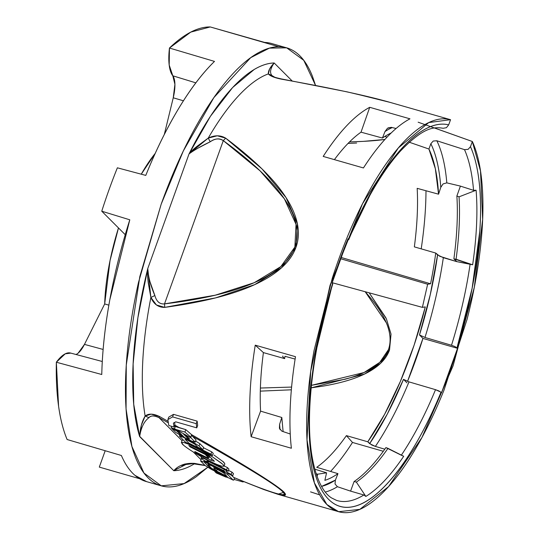<?xml version="1.0" encoding="UTF-8"?>
<svg xmlns="http://www.w3.org/2000/svg" width="539" height="539" viewBox="0 0 539 539"><rect width="100%" height="100%" fill="white"/><g stroke="black" fill="none" stroke-linecap="round" stroke-linejoin="round"><path stroke-width="0.81" d="M168.134 421.363L159.49 416.499A7.196 0.364 118.9 0 0 159.032 417.671L168.363 422.832L159.032 417.671L182.034 440.68L159.032 417.671L159.49 416.499L168.134 421.363M233.872 477.581L263.679 489.493L277.854 494.283C300.843 500.556 272.08 480.673 191.561 434.636L190.894 437.196A206.228 71.546 106 0 0 191.049 437.938L195.233 442.128L191.844 441.178L184.479 437.5L178.483 431.496L171.119 427.818L171.665 426.315L171.119 427.818L174.515 428.761L175.37 426.376L174.353 426.154L179.689 427.885L174.744 425.082L179.689 427.885L185.8 429.637L191.561 434.636C218.78 450.18 240.003 462.698 255.237 472.177C270.841 481.906 280.475 488.597 284.141 492.248L277.726 494.25M192.43 436.246L196.048 439.871L192.43 436.246C299.01 496.385 312.701 510.083 233.502 477.325C253.391 485.639 267.499 491.016 275.84 493.461C284.181 495.9 286.586 495.361 283.063 491.837C279.546 488.314 270.16 481.879 254.907 472.528C239.66 463.176 218.834 451.082 192.43 436.246L191.756 434.798L192.43 436.246M183.307 440.006L182.189 440.248L183.267 439.965M214.037 455.084L223.826 462.219L224.81 463.991M193.407 452.059L201.074 459.733L193.407 452.059M201.431 458.75L202.287 458.992L201.431 458.75L200.616 461.007L205.123 465.514L211.524 469.469L233.252 480.148L227.62 474.509L227.97 473.532L227.62 474.509L221.192 470.547L211.382 465.642L207.98 464.685L208.33 463.708L207.98 464.685L211.733 468.445L216.644 470.897L217.217 469.307L216.644 470.897L213.626 467.886L215.337 468.371L223.442 472.791L227.202 476.557L209.287 467.225L209.61 466.323L209.287 467.225L204.032 461.963L204.355 461.067L204.032 461.963L200.616 461.007L201.431 458.75M225.868 470.675L226.575 471.106L225.868 470.675M231.44 475.263L233.939 477.615L231.44 475.263M211.753 451.884L213.249 453.387L212.44 455.637L210.944 454.141L188.845 443.092L185.079 439.325L186.79 439.811L194.896 444.23L197.907 447.249L202.839 449.715L199.08 445.955L192.652 441.987L182.836 437.082L179.433 436.132L185.436 442.135L212.44 455.637L185.436 442.135L179.433 436.132L182.836 437.082L192.652 441.987L199.08 445.955L199.895 443.698L203.648 447.458L202.839 449.715L197.907 447.249L194.896 444.23L186.79 439.811L185.079 439.325L188.845 443.092L210.944 454.141L211.753 451.884L213.249 453.387L212.44 455.637L210.944 454.141L211.753 451.884L203.533 447.774L211.753 451.884M195.617 441.064L199.895 443.698L203.648 447.458L202.839 449.715L199.08 445.955L199.895 443.698L195.617 441.064M224.136 465.918L227.418 467.562L228.92 469.058L228.112 471.315L226.609 469.813L204.51 458.763L201.108 457.813L203.351 460.057L208.256 462.509L206.754 461.007L208.465 461.492L228.112 471.315L208.465 461.492L206.754 461.007L208.256 462.509L203.351 460.057L201.108 457.813L204.51 458.763L226.609 469.813L227.418 467.562L228.92 469.058L228.112 471.315L226.609 469.813L227.418 467.562L224.136 465.918M231.979 472.124L233.481 473.626L231.979 472.124L231.17 474.374L226.279 471.928L226.744 470.635L226.279 471.928L227.781 473.431L232.673 475.876L233.481 473.626L232.673 475.876L231.17 474.374L231.979 472.124L228.455 470.358L231.979 472.124M168.781 417.085L173.511 414.356L197.146 421.127A203.83 70.717 106 0 0 197.665 425.359A203.83 70.717 -74 0 1 197.146 421.127L196.236 423.667L172.595 416.903L167.878 419.585L168.781 417.085L167.878 419.585A206.228 71.546 106 0 0 168.801 425.5A206.228 71.546 -74 0 1 167.878 419.585L172.595 416.903L173.511 414.356L197.146 421.127L196.236 423.667A206.228 71.546 106 0 0 196.769 427.858A206.228 71.546 -74 0 1 196.236 423.667L172.595 416.903L173.511 414.356L168.781 417.085M174.596 422.468A203.83 70.717 106 0 0 174.932 424.55L174.05 427.003L168.801 425.5L174.05 427.003L174.932 424.55A203.83 70.717 -74 0 1 174.596 422.468M418.143 122.198L472.339 141.501L480.512 170.998L482.654 219.353L474.327 287.213L453.097 365.799L421.963 437.473L388.565 486.602L359.85 509.355L338.674 511.7L326.836 504.484L314.392 482.87L307.001 439.851L310.7 371.324L330.077 285.239L362.518 203.735L398.341 147.929L428.727 122.582L450.543 119.692L445.793 118.331M445.659 118.29L390.068 102.376L353.914 93.402C334.234 89.023 309.918 84.246 280.967 79.078L272.653 76.693L268.348 73.89A203.83 70.717 106 0 0 208.249 138.092L217.305 135.788L225.673 138.152C254.482 159.82 274.62 179.655 286.081 197.651C297.919 216.2 301.213 232.767 295.958 247.354C290.703 261.947 276.979 274.358 254.779 284.599C233.232 294.55 203.223 302.143 164.745 307.378L156.431 304.966L150.873 297.467A203.83 70.717 106 0 0 145.153 416.068L151.142 414.134L159.49 416.499C153.251 413.528 148.474 413.379 145.153 416.068L141.366 425.123L139.668 436.59L133.726 404.311L133.126 363.886L137.896 317.72L147.767 268.55L189.027 153.938L210.419 116.289L232.612 87.547L254.293 69.416C261.327 65.259 267.957 63.11 274.183 62.975L292.077 80.877L274.183 62.975L269.608 68.938L268.348 73.89A203.83 70.717 106 0 0 208.249 138.092L197.429 146.035C192.767 149.68 189.964 152.315 189.027 153.938L189.189 153.77M321.547 486.394A187.74 65.131 106 0 0 335.386 480.128L337.953 473.646A182.081 63.171 -74 0 1 324.862 480.357L326.58 472.811L314.803 469.179L326.58 472.811L317.633 474.192L316.15 473.741L317.633 474.192L317.107 476.53L317.633 474.192L326.58 472.811L324.862 480.357A182.081 63.171 106 0 0 337.953 473.646L316.737 467.306A181.872 63.097 -74 0 0 346.402 435.62L367.78 441.791L384.644 414.248L400.342 381.511L414.12 345.155L425.305 306.907A182.081 63.171 -74 0 1 367.78 441.791L371.782 445.012L375.38 446.413A192.531 66.796 106 0 0 408.993 381.881A192.531 66.796 -74 0 1 375.38 446.413L384.799 449.196L375.38 446.413L369.646 443.658A187.74 65.131 106 0 0 403.489 379.355L406.958 382.825L403.489 379.355L387.238 414.188L369.646 443.658L367.78 441.791L346.402 435.62L352.493 442.452L383.31 451.278L352.493 442.452A203.83 70.717 -74 0 1 330.582 471.443A203.83 70.717 106 0 0 352.493 442.452L346.402 435.62A181.872 63.097 -74 0 1 316.737 467.306L337.953 473.646L335.386 480.128L321.554 486.4M291.377 448.246L251.127 436.718A203.83 70.717 -74 0 1 255.243 345.169L295.493 356.69A203.83 70.717 106 0 0 291.377 448.246A203.83 70.717 -74 0 1 295.493 356.69L255.243 345.169A203.83 70.717 106 0 0 251.127 436.718L291.377 448.246M363.441 167.952L323.191 156.425A203.83 70.717 -74 0 1 369.727 107.308L409.97 118.829A203.83 70.717 106 0 0 363.441 167.952A203.83 70.717 -74 0 1 409.97 118.829L369.727 107.308A203.83 70.717 106 0 0 323.191 156.425L363.441 167.952M421.202 248.856A203.83 70.717 106 0 0 425.985 190.745A203.83 70.717 -74 0 1 422.502 239.619M348.726 239.693C364.701 201.296 381.949 171.746 400.464 151.035C424.011 126.611 434.306 126.86 443.051 128.255A193.548 67.146 -74 0 1 443.152 128.282L446.413 127.696L448.677 124.88L450.543 119.692C442.068 117.401 432.628 119.564 422.226 126.193C411.823 132.816 401.157 143.455 390.229 158.109C379.301 172.763 368.838 190.449 358.846 211.167C348.848 231.885 339.994 254.246 332.28 278.252L314.096 350.363C309.689 374.43 307.237 396.92 306.731 417.826C306.226 438.739 307.708 456.661 311.178 471.605C314.641 486.549 319.863 497.51 326.836 504.484C333.803 511.457 342.063 513.977 351.603 512.05C361.143 510.123 371.331 503.864 382.164 493.293C392.998 482.715 403.745 468.526 414.417 450.719C425.089 432.918 434.96 412.692 444.035 390.054L467.05 319.418C473.316 294.968 477.763 271.258 480.377 248.29C482.991 225.315 483.604 204.625 482.223 186.211C480.835 167.791 477.541 152.887 472.339 141.501L470.473 146.682C474.711 156.148 477.621 168.107 479.211 182.559C480.795 197.011 480.99 213.262 479.777 231.305L472.137 288.224L457.011 347.796A198.339 68.81 106 0 0 470.473 146.682L468.088 149.37L464.503 149.64A193.548 67.146 -74 0 1 473.545 190.328L460.4 186.117A193.05 66.977 106 0 0 460.394 186.09L446.811 182.869A192.531 66.796 106 0 0 436.819 140.76L464.503 149.64A193.548 67.146 -74 0 1 473.545 190.328L476.099 190.227A194.343 67.422 -74 0 1 472.649 264.784L470.116 264.123A193.548 67.146 -74 0 1 451.507 345.27L454.882 346.523L457.537 348.322A200.232 69.47 -74 0 1 441.549 392.729L441.023 392.203C432.204 413.662 422.664 432.77 412.409 449.526C402.155 466.282 391.86 479.595 381.504 489.473C371.155 499.343 361.433 505.137 352.331 506.849C343.222 508.56 335.339 506.074 328.662 499.404C321.992 492.727 316.966 482.29 313.59 468.095C310.215 453.899 308.706 436.866 309.063 416.997C309.42 397.128 311.623 375.717 315.672 352.749L332.556 283.696A198.339 68.81 106 0 0 328.662 499.404A198.339 68.81 106 0 0 441.023 392.203L435.519 389.677A193.548 67.146 -74 0 1 406.332 447.498M401.319 455.219L403.704 456.284A194.343 67.422 -74 0 1 365.86 496.439L363.865 494.977A193.548 67.146 -74 0 1 336.242 500.28A193.548 67.146 -74 0 0 363.865 494.977L365.86 496.439L356.353 482.095L354.076 481.556A184.648 64.06 106 0 0 385.924 447.592L387.979 448.367A184.648 64.06 -74 0 1 356.353 482.095A184.648 64.06 106 0 0 387.979 448.367L403.704 456.284A194.343 67.422 -74 0 1 365.86 496.439L356.353 482.095L354.076 481.556A184.648 64.06 106 0 0 385.924 447.592L401.319 455.219M285.394 356.394L295.109 359.089L285.394 356.394M280.051 429.718L279.593 424.314L281.816 417.489L260.586 411.136A181.872 63.097 -74 0 1 263.409 352.6L284.653 358.63A182.081 63.171 -74 0 1 284.969 356.279A182.081 63.171 106 0 0 284.653 358.63L282.78 356.764L282.887 356.023A187.74 65.131 106 0 0 282.78 356.764L282.827 356.03M387.447 128.316L384.994 131.55A187.74 65.131 -74 0 1 392.23 127.568A187.74 65.131 106 0 0 384.994 131.55L382.427 138.031L361.022 132.17L369.727 107.308L361.022 132.17A181.872 63.097 -74 0 0 334.402 159.638A181.872 63.097 -74 0 1 361.022 132.17L382.427 138.031A182.081 63.171 -74 0 1 391.146 132.998A182.081 63.171 106 0 0 382.427 138.031L384.994 131.55L387.447 128.316L391.307 127.345L396.084 128.491L391.307 127.345L388.087 127.891M440.787 187.343L438.564 194.188A182.081 63.171 -74 0 0 428.929 149.033L409.242 142.215L428.929 149.033L430.85 143.711A187.74 65.131 -74 0 1 440.787 187.363L438.564 194.188L435.344 168.7L428.929 149.033L430.85 143.711L433.235 141.036L436.819 140.76A192.531 66.796 -74 0 1 446.811 182.869L443.051 183.934L440.787 187.363A187.74 65.131 106 0 0 430.85 143.711L433.235 141.036L436.819 140.76L464.503 149.64L468.088 149.37L470.473 146.682L472.339 141.501L434.555 127.986M446.811 182.869L460.394 186.09A193.05 66.977 106 0 1 460.4 186.117L473.545 190.328L476.099 190.227L459.046 196.843L456.87 196.028L460.4 186.117L456.87 196.028A184.648 64.06 106 0 1 453.878 258.855L472.649 264.784L456.068 259.239A184.648 64.06 106 0 0 459.046 196.843A184.648 64.06 -74 0 1 456.068 259.239L453.878 258.855A184.648 64.06 106 0 0 456.87 196.028L459.046 196.843L476.099 190.227A194.343 67.422 -74 0 1 472.649 264.784L456.897 261.651L453.878 258.855L456.897 261.651A193.05 66.977 106 0 1 456.89 261.678L439.723 256.268L435.728 253.047L414.35 246.875A181.872 63.097 -74 0 0 417.173 188.34L438.564 194.188L417.173 188.34A181.872 63.097 -74 0 1 414.35 246.875L435.728 253.047A182.081 63.171 -74 0 1 430.56 283.784L340.796 257.346L430.56 283.784A182.081 63.171 106 0 0 435.728 253.047L437.594 254.92L430.27 294.651L419.477 334.948L422.947 338.418A200.232 69.47 -74 0 1 407.538 381.403L422.947 338.418L419.477 334.948A187.74 65.131 106 0 0 437.594 254.92L443.334 257.676L456.89 261.678A193.05 66.977 106 0 0 456.897 261.651L470.116 264.123A193.548 67.146 -74 0 1 451.507 345.27L424.981 337.475A192.531 66.796 106 0 0 443.334 257.676A192.531 66.796 -74 0 1 424.981 337.475L419.477 334.948L424.981 337.475L451.507 345.27L454.882 346.523L457.537 348.322L422.947 338.418L457.537 348.322L441.549 392.729L438.901 390.937L435.519 389.677A193.548 67.146 -74 0 1 401.447 455.024M348.046 143.421L356.643 143.03M348.544 239.282L348.255 239.862L348.544 239.282L348.019 238.757L332.031 283.17L332.556 283.696L332.031 283.17A200.232 69.47 -74 0 1 348.019 238.757L348.544 239.282L372.968 189.014C381.673 173.935 390.512 161.262 399.5 150.994C408.488 140.733 417.179 133.369 425.574 128.909C433.976 124.442 441.677 123.101 448.677 124.88A198.339 68.81 106 0 0 348.544 239.282L348.255 239.862L347.581 239.828M349.521 141.925L363.441 141.366L384.907 139.446C376.485 140.652 364.687 141.481 349.521 141.925M274.028 63.137L274.183 62.975C270.052 67.281 268.112 70.919 268.348 73.89C269.992 75.925 274.203 77.656 280.967 79.078L280.967 79.078C329.41 87.722 365.583 95.43 389.495 102.208L450.543 119.692L448.677 124.88L446.413 127.696L443.152 128.282M271.515 43.491A227.802 79.031 106 0 0 264.703 42.44L210.264 26.95L278.757 46.725M146.635 481.65L134.979 475.371C129.636 470.796 125.102 464.167 121.383 455.495L67.119 439.521L121.383 455.495A227.802 79.031 106 0 0 145.988 481.468M315.517 85.351L312.452 76.336C307.176 62.922 300.169 54.035 291.431 49.682C282.685 45.33 272.781 45.781 261.705 51.05C250.622 56.319 239.094 66.061 227.108 80.271C215.122 94.48 203.452 112.247 192.106 133.564C180.76 154.888 170.465 178.382 161.222 204.059L138.429 282.658C132.486 309.379 128.565 334.894 126.685 359.21C124.799 383.525 125.068 405.072 127.487 423.843C129.912 442.62 134.332 457.409 140.746 468.216C147.16 479.023 155.165 485.147 164.745 486.596C174.326 488.044 184.877 484.716 196.385 476.617L207.859 467.205L184.089 483.591L161.269 485.841L143.98 473.074L131.907 446.46L126.065 408.919L126.267 365.092L139.837 276.5L161.222 204.059L183.348 150.907L213.875 97.606L250.702 57.666L269.412 48.126L286.681 47.83L303.767 60.334L315.51 85.344M177.055 467.812L173.767 470.702A211.025 73.21 -74 0 0 194.303 463.863L193.649 464.254C186.622 468.411 179.992 470.56 173.767 470.702L139.682 436.354M337.414 486.717L350.572 491.13A193.05 66.977 106 0 0 350.586 491.123L363.865 494.977L350.586 491.123A193.05 66.977 106 0 0 350.586 491.123L354.076 481.556L350.586 491.123L337.414 486.717A192.531 66.796 -74 0 1 325.313 492.053A192.531 66.796 106 0 0 337.414 486.717L335.036 483.982M279.593 424.314L279.431 428.35L281.917 431.2L290.251 434.01L281.917 431.2L279.431 428.35L279.593 424.314L281.816 417.489L283.103 431.598M335.386 480.128L335.029 483.961L335.386 480.128M422.387 307.365L427.643 284.235L430.56 283.784L427.643 284.235L340.325 258.646L427.643 284.235L422.387 307.365L332.172 282.705L422.387 307.365L425.305 306.907L422.387 307.365M408.993 381.881L435.519 389.677L408.993 381.881L403.489 379.355L408.993 381.881M260.303 391.125L291.35 389.805L260.303 391.125M389.522 350.013L380.655 363.273L364.546 374.053L311.185 387.851L323.73 385.998C338.782 383.404 351.293 379.928 361.271 375.562C376.357 368.939 385.776 360.423 389.522 350.013L388.424 349.676C391.247 341.827 390.58 332.907 386.416 322.901L365.166 291.72C386.079 314.911 393.834 334.234 388.424 349.676L389.522 350.013L391.031 334.113L386.416 318.893L369.175 292.818L385.931 317.842M260.391 388.046L291.599 387.069L260.391 388.04M311.434 385.351L345.196 379.207C369.262 372.719 383.667 362.875 388.424 349.676L379.806 362.336L364.014 372.55L311.434 385.331M204.968 465.366L194.72 463.405C185.638 462.806 178.652 465.238 173.767 470.702L139.668 436.59A211.025 73.21 -74 0 1 147.767 268.55L189.027 153.938A211.025 73.21 -74 0 1 274.183 62.975C270.221 68.702 269.527 72.933 272.094 75.676L268.348 73.89L272.094 75.669C275.389 77.448 273.091 76.976 280.994 78.849L347.136 91.866L382.09 100.18M185.227 463.931L182.761 464.712M148.98 417.644C150.704 415.434 154.06 415.441 159.032 417.671C154.376 415.414 151.028 415.407 148.98 417.644L145.153 416.068C141.959 421.323 140.127 428.161 139.668 436.59C141.016 427.589 144.122 421.269 148.98 417.644L145.153 416.068A203.83 70.717 106 0 1 150.873 297.467L154.861 295.527L149.95 281.634M154.861 295.527C156.526 301.557 159.746 304.346 164.516 303.888L164.745 307.378L164.516 303.888L223.294 140.632L164.516 303.888C202.273 299.374 232.161 292.32 254.179 282.719C276.204 273.118 289.76 261.233 294.867 247.064C299.967 232.895 296.47 216.819 284.383 198.837C272.289 180.855 251.929 161.457 223.294 140.632L225.673 138.152L223.294 140.632C219.171 138.065 214.812 138.449 210.217 141.777L208.249 138.092L189.027 153.938C193.831 150.307 200.892 146.251 210.217 141.777L208.249 138.092C214.637 135.033 220.444 135.053 225.673 138.152L262.048 168.936L286.081 197.651L297.427 223.907L295.958 247.354L281.668 267.674L254.779 284.599L215.62 297.892L164.745 307.378C158.385 307.493 153.763 304.185 150.873 297.467L148.232 282.685C147.403 275.678 147.248 270.962 147.767 268.55L150.873 297.467L154.861 295.527C150.644 285.825 148.279 276.83 147.767 268.55M158.897 302.52L157.907 301.537M198.015 148.117L210.217 141.777C215.256 138.375 219.616 137.991 223.294 140.632L260.014 170.796L284.383 198.837L296.039 224.372L294.867 247.064L280.839 266.596L254.179 282.719L215.229 295.204L164.516 303.888M181.933 465.824L185.867 464.517L173.767 470.702L176.415 468.755M205.224 465.575L193.447 463.803L194.72 463.405L185.861 464.524L192.571 463.5M204.975 465.373L194.72 463.405M387.09 137.095L384.758 136.475L387.09 137.095M281.816 417.489L260.586 411.136L251.127 436.718L260.586 411.136A181.872 63.097 -74 0 1 263.409 352.6L255.243 345.169L263.409 352.6L284.653 358.63L282.78 356.764M125.237 234.701L101.756 211.207A227.802 79.031 -74 0 1 117.374 167.811L145.779 175.397L117.374 167.811A227.802 79.031 106 0 0 101.756 211.207L125.237 234.701M173.248 97.795A24.861 8.624 106 0 0 172.81 75.797L195.832 82.844L172.81 75.797L169.192 65.044L169.462 48.038L214.495 61.406A227.802 79.031 106 0 0 145.779 175.397C155.892 150.374 166.874 128.033 178.719 108.386C190.563 88.74 202.489 73.082 214.495 61.406L169.462 48.038A47.082 16.332 106 0 0 172.81 75.797L174.912 84.327L173.248 97.795L183.428 100.793L173.248 97.795L164.301 134.48L173.248 97.795M78.121 353.173L84.468 344.387L103.124 349.447L84.468 344.394L104.687 303.942L108.865 305.148L104.687 303.942L110.03 260.627L118.479 227.936A116.033 40.257 106 0 0 104.687 303.942L84.468 344.394A24.861 8.624 106 0 1 75.952 354.48M129.791 219.804L101.756 211.207L129.791 219.804A227.802 79.031 106 0 0 101.77 374.504L56.346 362.228A227.802 79.031 106 0 0 67.119 439.521C63.252 430.338 60.402 419.194 58.576 406.096L56.346 362.228L101.77 374.504C102.302 351.347 104.984 326.439 109.815 299.778L129.791 219.804M105.193 450.732L99.304 467.104L139.668 478.733L99.304 467.104L105.193 450.732M210.264 26.95A227.802 79.031 106 0 0 169.462 48.038L190.766 32.111L210.264 26.95M70.454 353.018A47.082 16.332 106 0 0 56.346 362.228L65.219 353.827L70.811 353.112M155.198 153.426A116.033 40.257 106 0 0 141.272 174.191L155.212 153.393M214.92 471.16L216.254 472.966L225.982 477.103L214.791 471.504L214.92 471.16M243.096 481.401L242.9 481.947L234.02 479.4L242.9 481.947L243.096 481.401M227.882 477.642L216.254 472.966L214.791 471.504L227.882 477.642M243.783 481.684A206.228 71.546 -74 0 1 242.9 481.947A206.228 71.546 -74 0 0 243.783 481.684M234.573 477.877L233.805 480.013A206.228 71.546 -74 0 1 233.252 480.148L211.524 469.469L205.123 465.514L200.616 461.007L204.032 461.963L209.287 467.225L212.494 469.199L227.202 476.557L223.442 472.791L215.337 468.371L213.626 467.886L216.644 470.897L211.733 468.445L207.98 464.685L211.382 465.642L211.504 465.298L211.382 465.642L221.192 470.547L221.313 470.203L221.192 470.547L227.62 474.509L233.252 480.148A206.228 71.546 -74 0 0 233.805 480.013L234.573 477.877M205.669 462.374L204.166 460.872L223.82 470.702L224.285 469.402L223.82 470.702L225.322 472.204L223.82 470.702L204.166 460.872L204.294 460.528L205.669 462.374L225.322 472.204L205.669 462.374M227.781 473.431L226.279 471.928L231.17 474.374L232.673 475.876L227.781 473.431M201.471 456.796L201.108 457.813L201.471 456.796M208.6 461.559L208.256 462.509L208.6 461.559M209.199 460.885L216.577 464.322L221.724 466.181L224.002 466.242L223.005 464.463L212.305 456.762L204.301 452.046L188.859 444.325L183.711 442.465L181.427 442.404L183.455 445.126M192.504 451.493L201.135 456.6M210.641 457.53L214.394 461.29L210.992 460.333L196.27 452.976L194.768 451.473L207.037 457.611L208.748 458.089L205.736 455.078L210.641 457.53L214.394 461.29L210.992 460.333L196.27 452.976L196.499 452.342L196.27 452.976L194.768 451.473L207.037 457.611L208.748 458.089L209.206 456.816L208.748 458.089L205.736 455.078L210.641 457.53M188.771 445.477L208.391 455.28L209.887 456.782L190.274 446.979L188.771 445.477L208.391 455.28L209.887 456.782L190.274 446.979L190.503 446.339L190.274 446.979L188.771 445.477M211.638 458.527L210.992 460.333L211.638 458.527M223.005 464.463L224.049 466.161L221.724 466.181C219.764 465.77 215.64 464.025 209.348 460.96L193.13 451.891C187.747 448.509 184.183 445.942 182.431 444.183L181.38 442.492L183.711 442.465C185.665 442.883 189.789 444.621 196.088 447.693L212.305 456.762L221.98 463.527M224.049 466.161L224.864 463.904L222.809 461.283M192.841 441.454L192.652 441.987L192.841 441.454M183.166 436.179L182.836 437.082L183.166 436.179M179.864 434.933L179.433 436.132L179.864 434.933M189.533 441.178L189.654 440.835M182.027 436.273L176.758 431.005L171.867 428.559L175.62 432.318L182.027 436.273L182.35 435.371L182.027 436.273L175.62 432.318L171.867 428.559L176.758 431.005L182.027 436.273M195.233 442.128L196.048 439.871L195.233 442.128L191.049 437.938A206.228 71.546 -74 0 1 190.894 437.196L184.924 432.062L176.01 429.509L191.049 437.938L176.01 429.509L184.924 432.062L185.8 429.637L175.37 426.376L174.515 428.761L176.01 429.509L171.119 427.818L178.483 431.496L184.479 437.5L191.844 441.178L195.233 442.128M186.582 435.923L189.593 438.935L187.895 438.456L188.219 437.56L187.895 438.456L183.401 433.956L186.582 435.923L189.593 438.935L187.895 438.456L183.401 433.956L186.582 435.923M191.756 434.798L185.8 429.637L184.924 432.062L190.894 437.196L191.756 434.798M173.417 423.095A206.228 71.546 106 0 0 174.05 427.003A206.228 71.546 -74 0 1 173.417 423.095L175.754 421.842L196.769 427.858L197.665 425.359L196.769 427.858L175.754 421.842L173.417 423.095M277.861 494.29L338.674 511.7M336.504 500.367L331.573 497.948C325.583 494.297 317.181 484.029 312.337 457.995C304.676 416.539 312.627 347.776 332.745 284.087M319.674 494.863L310.538 491.871M161.269 485.841L146.13 481.509M285.859 47.6L271.541 43.497M70.494 353.025L102.282 361.494M181.38 442.492L182.189 440.248"/></g></svg>
